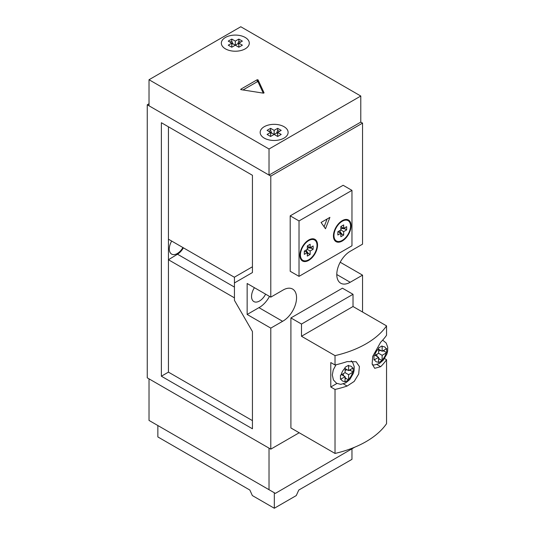 <?xml version="1.0" encoding="UTF-8"?>
<svg xmlns="http://www.w3.org/2000/svg" width="535" height="535" viewBox="0 0 535 535"><rect width="100%" height="100%" fill="white"/><g stroke="black" fill="none" stroke-linecap="round" stroke-linejoin="round"><path stroke-width="0.8" d="M254.426 287.703A11.228 6.487 120 0 0 253.871 301.579A11.228 6.487 120 0 0 259.482 301.024A11.228 6.487 120 0 0 265.607 294.156M270.79 328.122L247.143 314.466L247.143 283.496L270.79 297.146L282.6 290.324A18.979 10.961 -60 0 1 283.129 290.01A18.979 10.961 -60 0 1 292.618 289.067A18.979 10.961 -60 0 1 295.527 304.281A18.979 10.961 -60 0 1 283.129 321.007A18.979 10.961 -60 0 1 282.6 321.301L270.79 328.122L270.79 449.159L299.199 432.755M247.143 314.466L258.953 307.645A18.979 10.961 120 0 0 259.482 307.351A18.979 10.961 120 0 0 269.493 296.403M182.91 247.544A11.228 6.487 -60 0 1 177.252 253.55A11.228 6.487 -60 0 1 171.635 254.105A11.228 6.487 -60 0 1 171.681 241.064M149.024 103.77L147.259 104.793L270.79 176.109L362.549 123.13L360.784 122.114L269.025 175.092L149.024 105.81L149.024 79.728L269.025 149.011L360.784 96.032L240.79 26.75L149.024 79.728M270.79 449.159L147.259 377.837L147.259 104.793M234.437 297.848L168.438 259.742L168.438 372.133L252.433 420.63L252.433 331.526L234.437 300.349L234.437 282.941L252.433 272.549L252.433 175.293L161.376 122.722L161.376 376.212L252.433 428.782L252.433 331.526M362.549 312.025L362.549 275.144L350.198 282.273A18.966 10.947 -60 0 1 340.715 283.209A18.966 10.947 -60 0 1 337.806 268.015A18.966 10.947 -60 0 1 350.198 251.303L362.549 244.167L362.549 123.13M270.79 297.146L270.79 176.109M340.2 262.237L362.549 275.144M252.433 175.293L168.438 126.802L168.438 239.192L234.437 277.29M234.437 282.941L234.437 277.177L252.433 266.784M161.376 376.212L168.438 372.133M161.376 122.722L168.438 126.802M183.405 247.832A12.231 7.062 120 0 1 177.493 254.219L168.438 259.742L168.438 239.192M258.953 307.645L282.6 321.301M300.71 259.06A11.73 6.774 120 0 0 301.098 259.321L302.863 260.338A11.73 6.774 120 0 0 308.728 259.756A11.73 6.774 120 0 0 316.392 249.417A11.73 6.774 120 0 0 314.593 240.021A11.73 6.774 120 0 0 308.728 240.603A11.73 6.774 120 0 0 301.065 250.935A11.73 6.774 120 0 0 302.863 260.338M307.317 248.548L308.588 247.812L311.377 248.24L313.142 249.263L310.139 250.995L307.317 249.363L304.315 251.096L304.315 254.359L307.317 252.627L307.317 256.091L310.139 254.459L308.374 253.436L306.608 251.243L306.608 249.771M307.317 249.363L307.317 245.899L310.139 244.268L310.139 247.732L313.142 246L313.142 249.263M310.139 247.732L307.317 246.107M310.139 250.995L310.139 254.459M314.593 240.021L312.828 239.005A11.73 6.774 120 0 0 312.413 238.797M305.766 251.731L306.608 251.243M308.588 247.812L308.588 246.842M311.377 248.24L311.377 247.023M307.317 252.627L304.495 250.995M307.317 254.051L308.374 253.436M334.241 239.707A11.73 6.774 120 0 0 334.629 239.961L336.395 240.977A11.73 6.774 120 0 0 342.26 240.396A11.73 6.774 120 0 0 349.917 230.063A11.73 6.774 120 0 0 348.118 220.661A11.73 6.774 120 0 0 342.26 221.243A11.73 6.774 120 0 0 334.596 231.581A11.73 6.774 120 0 0 336.395 240.977M340.842 229.194L342.119 228.458L344.901 228.886L346.667 229.903L343.671 231.635L340.842 230.003L337.846 231.735L337.846 234.999L340.842 233.267L340.842 236.731L343.671 235.099L341.905 234.083L340.14 231.889L340.14 230.411M340.842 230.003L340.842 226.539L343.671 224.914L343.671 228.378L346.667 226.646L346.667 229.903M343.671 228.378L340.842 226.746M343.671 231.635L343.671 235.099M348.118 220.661L346.359 219.644A11.73 6.774 120 0 0 345.944 219.437M339.297 232.371L340.14 231.889M342.119 228.458L342.119 227.482M344.901 228.886L344.901 227.663M340.842 233.267L338.02 231.635M340.842 234.691L341.905 234.083M347.549 219.617A12.479 7.202 -60 0 1 348.506 220.922M314.025 238.971A12.479 7.202 -60 0 1 314.981 240.275M308.728 260.364A12.479 7.202 120 0 0 316.88 249.37A12.479 7.202 120 0 0 314.968 239.372A12.479 7.202 120 0 0 308.728 239.988A12.479 7.202 120 0 0 300.576 250.989A12.479 7.202 120 0 0 302.489 260.986A12.479 7.202 120 0 0 308.728 260.364M342.26 241.011A12.479 7.202 120 0 0 350.405 230.017A12.479 7.202 120 0 0 348.492 220.012A12.479 7.202 120 0 0 342.26 220.634A12.479 7.202 120 0 0 334.108 231.628A12.479 7.202 120 0 0 336.02 241.626A12.479 7.202 120 0 0 342.26 241.011M290.197 215.846L290.197 271.272L299.025 276.361L351.963 245.799L351.963 190.373L343.136 185.277L290.197 215.846L299.025 220.942L299.025 276.361M351.963 190.373L299.025 220.942M325.494 228.746L329.901 217.37L321.08 222.466L325.494 228.746M336.809 241.185A12.479 7.202 -60 0 1 335.198 241.011M303.278 260.545A12.479 7.202 -60 0 1 301.666 260.364M324.103 226.766L327.119 218.982M335.024 365.004A92.401 53.346 -0 0 0 347.128 361.6L356.143 361.74L359.393 366.555L358.697 373.985L354.21 381.415L347.128 386.049A92.401 53.346 180 0 1 335.024 389.453L330.784 387.006L330.784 362.556L335.024 365.004L335.024 355.628A92.401 53.346 0 0 0 386.551 325.882L386.551 335.251A92.401 53.346 -0 0 1 380.659 342.239L372.708 356.397L372.139 363.907L374.694 368.314L380.659 366.696L376.968 364.562M386.551 325.882L353.02 306.522L353.02 294.297L342.433 288.184L290.906 317.93L290.906 427.967L335.024 453.439L335.024 389.453M335.024 453.439A92.401 53.346 0 0 0 386.551 423.687L386.551 359.707A92.401 53.346 180 0 1 380.659 366.696M290.906 317.93L301.493 324.043L301.493 336.268L335.024 355.628M384.558 358.557L386.551 359.707M353.02 294.297L301.493 324.043M353.02 306.522L301.493 336.268M330.784 387.006L336.91 383.475M348.606 366.02L348.606 370.608L352.578 368.314A8.486 4.902 120 0 0 348.606 366.02L348.559 365.278L345.028 367.318L345.082 368.06A8.486 4.902 120 0 0 341.109 374.935L340.441 375.262L340.441 379.335L345.082 376.72L345.028 381.99L348.559 379.95L345.964 378.452L345.082 377.356M348.559 379.95L348.606 374.681L353.147 372.006L350.552 370.501L349.161 370.287M348.606 374.681L345.082 372.641L345.082 368.06M347.656 370.053L346.372 369.859L345.082 370.608M348.606 370.608L345.082 368.568M352.578 368.314L353.147 367.926L353.147 372.006M341.109 374.935L345.082 372.641M350.552 370.501L350.552 369.484M342.848 375.43L343.316 375.155L343.316 373.664M346.372 369.859L346.372 369.317M345.082 376.72L341.551 374.681M344.125 376.172L343.316 375.155M345.082 378.961L345.964 378.452M382.137 346.667L382.137 351.248L386.109 348.954A8.486 4.902 120 0 0 382.137 346.667L382.09 345.918L378.559 347.957L378.606 348.7A8.486 4.902 120 0 0 374.64 355.574L373.972 355.902L373.972 359.981L378.606 357.36L378.559 362.63L382.09 360.59L379.489 359.092L378.606 357.995M382.09 360.59L382.137 355.32L386.678 352.645L384.077 351.147L382.685 350.933M382.137 355.32L378.606 353.287L378.606 348.7M381.188 350.699L379.904 350.499L378.606 351.248M382.137 351.248L378.606 349.208M386.109 348.954L386.678 348.573L386.678 352.645M374.64 355.574L378.606 353.287M384.077 351.147L384.077 350.124M376.372 356.069L376.841 355.802L376.841 354.304M379.904 350.499L379.904 349.957M378.606 357.36L375.082 355.32M377.656 356.812L376.841 355.802M378.606 359.6L379.489 359.092M225.436 37.45A13.977 8.072 0 0 0 221.343 43.154A13.977 8.072 0 0 0 229.97 50.604A13.977 8.072 0 0 0 245.197 48.859A13.977 8.072 0 0 0 249.29 43.154A13.977 8.072 0 0 0 240.663 35.698A13.977 8.072 0 0 0 225.436 37.45M232.805 43.743L231.789 41.115L231.789 39.075L235.32 41.115L235.32 45.187L232.805 43.743L231.789 44.331M231.789 43.154L231.789 47.227L228.258 45.187L231.789 43.154L228.258 41.115L231.789 39.075M231.789 47.227L235.32 45.187L238.844 47.227L242.375 45.187L238.844 43.154L242.375 41.115L238.844 39.075L238.844 41.115L237.828 43.743L235.32 45.187M235.32 41.115L238.844 39.075M231.789 41.115L230.023 42.131M238.844 44.331L237.828 43.743M238.844 43.154L238.844 47.227M240.61 42.131L238.844 41.115M240.79 89.619L263.447 93.164L264.076 92.889L258.051 79.862L257.215 79.728L240.79 89.211L240.79 89.619L240.79 89.211M284.025 126.695A13.977 8.072 0 0 0 268.791 124.949A13.977 8.072 0 0 0 260.164 132.399A13.977 8.072 0 0 0 264.257 138.11A13.977 8.072 0 0 0 279.491 139.856A13.977 8.072 0 0 0 288.118 132.399A13.977 8.072 0 0 0 284.025 126.695M245.197 37.45A13.977 8.072 0 0 0 229.97 35.698A13.977 8.072 0 0 0 221.343 43.154A13.977 8.072 0 0 0 225.436 48.859A13.977 8.072 0 0 0 240.663 50.604A13.977 8.072 0 0 0 249.29 43.154A13.977 8.072 0 0 0 245.197 37.45M269.025 149.011L269.025 175.092M360.784 96.032L360.784 122.114M263.267 93.137L258.051 81.895L257.215 81.768L242.964 89.994M264.257 126.695A13.977 8.072 0 0 0 260.164 132.399A13.977 8.072 0 0 0 268.791 139.856A13.977 8.072 0 0 0 284.025 138.11A13.977 8.072 0 0 0 288.118 132.399A13.977 8.072 0 0 0 279.491 124.949A13.977 8.072 0 0 0 264.257 126.695M271.633 132.988L270.61 130.366L270.61 128.326L274.141 130.366L274.141 134.439L271.633 132.988L270.61 133.576M270.61 132.399L270.61 136.478L267.079 134.439L270.61 132.399L267.079 130.366L270.61 128.326M270.61 136.478L274.141 134.439L277.672 136.478L281.196 134.439L277.672 132.399L281.196 130.366L277.672 128.326L277.672 130.366L276.649 132.988L274.141 134.439M274.141 130.366L277.672 128.326M270.61 130.366L268.844 131.383M277.672 133.576L276.649 132.988M277.672 132.399L277.672 136.478M279.437 131.383L277.672 130.366M157.852 425.519L157.852 436.934L249.858 490.053L252.353 495.57L274.315 508.25L274.315 492.762M274.315 508.25L296.276 495.57L298.771 490.053L351.963 459.344L351.963 449.159M269.025 489.706L149.024 420.43L149.024 378.86L269.025 448.136L269.025 489.706L275.378 493.377L354.752 447.18M336.789 274.529L350.198 282.273M177.493 254.219L234.437 287.094M347.128 386.049L343.443 383.923M341.109 379.007A8.486 4.902 120 0 0 345.082 381.301M348.606 379.261A8.486 4.902 120 0 0 352.578 372.387M374.64 359.654A8.486 4.902 120 0 0 378.606 361.948M382.137 359.908A8.486 4.902 120 0 0 386.109 353.033M258.051 81.895L258.051 79.862M257.215 81.768L257.215 79.728M351.194 360.757L352.652 362.376L354.21 366.615L354.11 370.481L353.354 373.377L349.83 379.469L345.811 382.873L340.795 384.357L336.528 383.267L333.405 379.917L332.322 374.941L333.251 369.932L336.007 364.77M382.659 340.14L386.183 343.015L387.741 347.262L387.641 351.12L386.885 354.023L383.361 360.108L379.342 363.519L374.319 365.004L372.34 364.803"/></g></svg>
